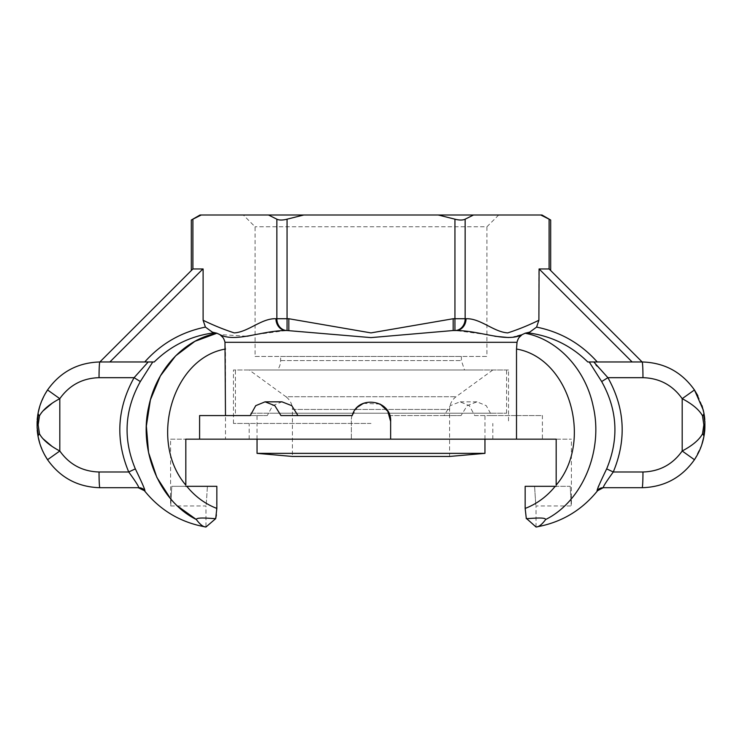 <?xml version="1.0" encoding="UTF-8"?>
<svg xmlns="http://www.w3.org/2000/svg" width="742" height="742" viewBox="0 0 742 742"><rect width="100%" height="100%" fill="white"/><g stroke="black" fill="none" stroke-linecap="round" stroke-linejoin="round"><path stroke-width="0.56" stroke-dasharray="3.71 2.78" d="M704.9 424.832L703.722 435.09A15.721 5.686 10.7 0 0 702.655 433.588L703.908 424.832L704.9 424.832L703.722 414.583A15.721 5.686 -10.7 0 1 702.655 416.086C699.437 410.011 692.62 404.214 682.195 398.677C672.595 385.163 659.517 378.17 642.962 377.678A15.721 0.825 90 0 0 642.136 361.966L597.264 361.966L632.128 361.966L539.091 268.956L549.099 268.956L538.887 268.956L538.887 320.266L536.577 327.092L528.109 332.843C551.269 335.931 571.154 345.633 587.757 361.966L632.128 361.966M703.908 424.832L702.655 416.086M704.696 431.093L704.446 433.217M704.427 433.411L704.214 434.831M704.093 435.508L703.917 436.5A15.721 5.686 10.7 0 0 703.722 435.09M37.1 424.832L38.278 414.583A15.721 5.686 -169.3 0 0 39.345 416.086L38.092 424.832L37.1 424.832L38.278 435.09A15.721 5.686 169.3 0 1 39.345 433.588L43.073 438.791M38.111 436.676L38.083 436.5A15.721 5.686 169.3 0 1 38.278 435.09M38.055 436.361L37.777 434.756M37.898 435.471L37.786 434.793M37.675 434.089L37.573 433.411M37.508 432.901L37.452 432.428M37.397 431.992L37.295 430.991M38.092 424.832L39.345 433.588M37.406 417.616L37.554 416.457M37.573 416.253L37.786 414.843M37.907 414.157L38.083 413.164A15.721 5.686 -169.3 0 0 38.278 414.583M371 423.441L233.47 423.441L371 423.441M371 439.162L492.818 439.162L371 439.162M508.53 369.998L233.47 369.998L508.53 369.998L508.53 423.441M277.48 369.998L464.52 369.998L277.48 369.998A15.721 15.721 0 0 0 280.624 360.575L280.624 356.457L461.376 356.457L280.624 356.457M498.707 214.995L486.919 226.783L255.081 226.783L486.919 226.783L486.919 356.457L255.081 356.457L255.081 226.783L243.293 214.995L498.707 214.995L243.293 214.995M255.081 356.457L486.919 356.457M200.052 214.995L541.948 214.995M201.267 214.995L192.901 219.178C190.805 220.318 190.805 220.318 192.901 219.178L192.901 268.956L203.113 268.956L192.901 268.956L203.113 268.956L203.113 320.266C213.464 325.311 223.843 329.513 234.259 332.88C248.412 332.064 261.666 318.049 275.959 318.735A11.789 10.212 -90 0 0 286.171 330.524L255.081 334.651M268.483 214.995L276.849 219.178C279.205 220.318 282.609 220.318 287.061 219.178L303.793 214.995M438.207 214.995L454.939 219.178C459.391 220.318 462.795 220.318 465.151 219.178L473.517 214.995M550.675 270.533L549.099 268.956L549.099 219.178C551.195 220.318 551.195 220.318 549.099 219.178L540.732 214.995M539.091 268.956L549.099 268.956M599.146 484.953L606.659 468.879C619.134 438.884 617.474 409.779 601.669 381.555L589.231 361.975L593.795 361.966L596.03 365.083M154.234 361.966L99.864 361.966A15.721 0.825 -90 0 0 99.038 377.678C82.483 378.17 69.405 385.163 59.805 398.677L52.58 402.897M99.038 377.678L134.098 377.678L140.331 381.555C124.526 409.779 122.866 438.884 135.341 468.879L128.728 471.986C115.279 439.598 117.069 408.156 134.098 377.678L148.205 361.966L152.778 361.966M109.872 361.966L144.736 361.966L109.872 361.966L202.909 268.956M213.891 332.843L205.423 327.101L203.113 320.266M214.809 332.954L212.314 332.166M216.887 333.241L219.855 334.596L247.225 336.247M529.686 332.156L528.109 332.843M597.013 366.094L607.902 377.678C624.931 408.156 626.721 439.598 613.272 471.986C606.613 481.196 603.255 486.437 603.218 487.707A7.856 7.828 90 0 0 597.06 490.712L598.135 487.123M520.596 335.078L525.113 333.241C557.567 339.298 585.484 369.154 593.146 406.097C603.663 450.663 582.387 501.323 545.658 519.511C545.259 516.859 531.207 518.528 526.319 518.658L525.16 508.428L525.16 486.316L570.208 486.316C571.572 511.804 571.572 511.804 570.208 486.316C571.572 511.804 571.572 511.804 570.208 486.316L556.175 486.316M526.319 518.658L536.039 527.005C538.757 527.015 541.957 524.52 545.658 519.511M192.901 268.956L191.325 270.533M601.669 381.555L607.902 377.678L642.962 377.678M453.167 330.524L371.037 337.61L288.833 330.524L288.833 318.735L371.037 332.898L453.167 318.735L453.167 330.524L455.829 330.524L453.167 330.524L454.939 330.524L454.939 219.178M288.833 330.524L286.171 330.524L288.833 330.524L287.061 330.524L287.061 318.735L288.833 318.735M222.906 337.48L224.817 341.478M516.515 349.037C569.448 357.987 593.748 441.202 556.166 485.12L556.175 439.162L542.402 439.162L542.402 415.585L516.515 415.585L516.515 349.037L517.016 342.312L519.048 337.536M517.424 335.978L508.456 337.545M494.821 336.256L489.275 335.134M486.919 334.642L455.829 330.524A11.789 10.212 90 0 0 466.041 318.735C480.343 318.105 493.625 332.017 507.741 332.898C518.148 329.531 528.527 325.321 538.887 320.266M267.268 415.585L250.258 415.585L267.268 415.585L272.676 405.67L281.969 401.83M280.968 415.585L352.255 415.585L357.607 407.108M363.394 403.36L380.127 404.084M390.644 421.475L390.644 439.162M135.341 468.879C141.536 481.669 144.736 488.95 144.94 490.712A7.856 7.828 -90 0 0 138.782 487.707C138.754 486.437 135.396 481.196 128.728 471.986L99.038 471.986A15.721 0.825 -90 0 0 99.864 487.707M152.759 361.985L140.331 381.555M138.782 487.707L138.244 487.707L138.782 487.707M177.449 505.961L170.595 498.717M44.492 454.623L39.808 443.447M52.181 446.498L59.805 450.997L47.553 459.715M43.082 410.864L39.345 416.086M47.553 389.958L59.805 398.677L59.805 450.997C69.405 464.501 82.483 471.504 99.038 471.986M39.799 406.226L45.002 394.132M642.136 487.707A15.721 0.825 90 0 0 642.962 471.986L613.272 471.986L606.659 468.879M603.756 487.707L603.218 487.707M703.889 412.997L703.917 413.164A15.721 5.686 -10.7 0 1 703.722 414.583M704.102 414.203L704.214 414.88M704.325 415.576L704.427 416.253M704.492 416.763L704.548 417.245M694.484 390.014L682.195 398.677L682.195 450.997C692.629 445.45 699.446 439.654 702.655 433.588M697.851 395.709L702.025 405.679M701.756 444.801L694.447 459.715L682.195 450.997C672.595 464.501 659.517 471.504 642.962 471.986M516.515 415.585L474.732 415.585L469.324 405.67L460.031 401.83L450.227 405.67L444.022 415.585L389.745 415.585C384.356 394.466 350.131 399.808 351.356 421.475L351.356 439.162L225.485 439.162L225.485 349.037L224.984 342.312L517.016 342.312M170.595 439.162L185.825 439.162L170.595 439.162L170.595 505.961L205.961 505.961L205.961 527.005L215.681 518.658C210.626 518.5 196.584 516.877 196.342 519.511M207.417 486.316L216.84 486.316L207.417 486.316C205.766 511.804 205.766 511.804 207.417 486.316C205.766 511.804 205.766 511.804 207.417 486.316L171.792 486.316C170.428 511.804 170.428 511.804 171.792 486.316C170.428 511.804 170.428 511.804 171.792 486.316L207.417 486.316M185.825 486.316L216.84 486.316L216.404 514.865M534.583 486.316C536.234 511.804 536.234 511.804 534.583 486.316C536.234 511.804 536.234 511.804 534.583 486.316L570.208 486.316L534.583 486.316M199.598 415.585L225.485 415.585M225.485 439.162L185.825 439.162L185.825 485.12C148.252 441.193 172.543 357.996 225.485 349.037M556.175 439.162L571.405 439.162L556.175 439.162M474.732 415.585L491.742 415.585L486.27 405.67L476.93 401.83L467.172 405.67L461.032 415.585L389.745 415.585C384.356 394.466 350.131 399.817 351.356 421.475L351.356 439.162L542.402 439.162M491.742 415.585L542.402 415.585M461.032 415.585L444.022 415.585M479.156 369.998L249.182 369.998L479.156 369.998M492.818 369.998L456.061 396.729C451.878 399.938 449.717 404.177 449.587 409.445L449.587 456.451L292.413 456.451L292.413 409.445L449.587 409.445L292.413 409.445C292.283 404.177 290.122 399.938 285.939 396.729L456.061 396.729L285.939 396.729L249.182 369.998M484.953 453.362L257.047 453.362M269.819 413.229L484.953 413.229L269.819 413.229M250.629 413.229L506.573 413.229L250.629 413.229M250.629 369.998L506.573 369.998L250.629 369.998M275.959 318.735L276.849 318.735L276.849 219.178M453.167 318.735L466.041 318.735M287.061 219.178L287.061 318.735L276.849 318.735A11.789 10.212 90 0 0 287.061 330.524M536.577 327.101C560.646 331.989 580.875 343.611 597.264 361.966M144.736 361.966C161.125 343.611 181.354 331.989 205.423 327.101M597.579 490.712L597.06 490.712M280.624 360.575L461.376 360.575L280.624 360.575M465.151 219.178L465.151 318.735A11.789 10.212 -90 0 1 454.939 330.524M525.16 508.428C536.8 503.966 546.817 496.593 555.22 486.307M144.94 490.712L144.421 490.712M186.78 486.307C195.183 496.593 205.2 503.966 216.84 508.428M703.945 436.361L704.223 434.756M38.055 413.303L37.777 414.908M492.818 439.162L492.818 423.441M249.182 439.162L249.182 423.441M461.376 356.457L461.376 360.575L464.52 369.998M233.47 423.441L233.47 369.998M704.223 414.917L703.945 413.303M536.039 527.005L536.039 505.961L571.405 505.961L571.405 439.162M476.93 401.83L460.031 401.83M484.953 439.162L484.953 413.229M257.047 439.162L257.047 413.229M506.573 413.229L506.573 369.998M235.427 413.229L235.427 369.998"/><path stroke-width="1.11" d="M704.881 427.086L704.9 425.064M704.872 427.475L704.761 430.425M704.705 430.991L704.594 432.057M704.214 434.831L704.093 435.508M704.881 422.578L703.648 414.286A15.721 5.658 169 0 1 702.516 415.835L703.843 424.832L704.9 424.832L703.648 435.387A15.721 5.658 11 0 1 703.852 436.834L704.742 430.62M703.843 424.832L702.516 433.838A15.721 5.658 11 0 1 703.648 435.387M704.872 422.198L703.852 412.83A15.721 5.658 169 0 1 703.648 414.286M37.119 427.086L38.352 435.387A15.721 5.658 -11 0 1 39.484 433.838L38.157 424.832L37.1 424.906L38.352 414.286A15.721 5.658 -169 0 1 38.148 412.83L37.128 422.198M38.157 424.832L39.484 415.835A15.721 5.658 -169 0 1 38.352 414.286M37.128 427.475L38.148 436.834A15.721 5.658 -11 0 1 38.352 435.387M38.055 436.379L37.898 435.471M37.786 434.793L37.675 434.089M37.573 433.411L37.508 432.901M37.452 432.428L37.295 431.065M37.119 422.578L37.1 424.6M37.202 419.647L37.267 418.905M37.295 418.673L37.406 417.616M37.786 414.843L37.907 414.157M540.732 214.995L549.099 219.178C551.195 220.318 551.195 220.318 549.099 219.178L549.099 268.956L642.136 361.966L549.099 268.956L550.675 270.533L550.675 220.031L541.948 214.995L200.052 214.995L191.325 220.031L191.325 270.533L192.901 268.956L99.864 361.966L154.234 361.966C170.845 345.633 190.731 335.931 213.891 332.843C190.731 335.931 170.845 345.633 154.243 361.966L152.778 361.966L154.234 361.966M201.267 214.995L192.901 219.178C190.805 220.318 190.805 220.318 192.901 219.178L192.901 268.956L203.113 268.956L203.113 320.266L205.423 327.092L212.314 332.175L216.952 333.232L212.314 332.156M303.793 214.995L287.061 219.178C282.609 220.318 279.205 220.318 276.849 219.178L268.483 214.995M473.517 214.995L465.151 219.178C462.795 220.318 459.391 220.318 454.939 219.178L438.207 214.995M601.669 381.555L607.902 377.678L593.795 361.966L597.264 361.966L589.241 361.985L601.669 381.555C617.474 409.779 619.134 438.884 606.659 468.879C600.473 481.651 597.273 488.922 597.06 490.712L597.579 490.712C581.607 510.524 561.091 522.618 536.039 527.005L526.208 518.222M549.099 268.956L539.091 268.956L632.128 361.966L642.136 361.966C664.22 362.615 681.657 371.946 694.447 389.958L682.195 398.677C692.49 404.14 699.261 409.853 702.516 415.835M527.191 332.954L529.677 332.166L525.048 333.232L528.109 332.843C551.269 335.931 571.154 345.633 587.757 361.966L597.264 361.966C580.875 343.611 560.646 331.989 536.577 327.101L538.887 320.266L539.091 268.956M632.128 361.966L597.264 361.966M39.484 415.835C42.748 409.853 49.519 404.13 59.805 398.677C69.405 385.163 82.483 378.17 99.038 377.678A15.721 0.825 -90 0 1 99.864 361.966L109.872 361.966L99.864 361.966L192.901 268.956M255.081 334.651L247.225 336.247M224.817 341.478L224.984 342.312C224.112 338.704 222.405 336.126 219.864 334.596C235.372 342.897 261.713 330.542 286.171 330.524A11.789 10.212 -90 0 1 275.959 318.735C261.657 318.105 248.375 332.017 234.259 332.898C223.852 329.531 213.473 325.321 203.113 320.266M222.906 337.48L219.873 334.605L216.887 333.241C184.433 339.317 156.506 369.154 148.854 406.097C138.337 450.663 159.613 501.323 196.342 519.511L177.449 505.961M529.686 332.175L536.577 327.101M556.175 486.316L525.16 486.316L525.16 508.428L526.319 518.658C531.374 518.5 545.416 516.877 545.658 519.511C582.387 501.323 603.663 450.663 593.146 406.106C585.494 369.154 557.576 339.317 525.113 333.241L522.136 334.605C519.595 336.126 517.888 338.704 517.016 342.312L516.515 349.037C569.457 357.996 593.748 441.193 556.166 485.12L556.175 439.162L516.515 439.162L516.515 349.037M538.887 320.266C528.527 325.321 518.148 329.531 507.741 332.898C493.625 332.017 480.343 318.105 466.041 318.735A11.789 10.212 90 0 1 455.829 330.524C480.287 330.542 506.628 342.897 522.136 334.596M598.135 487.123L599.146 484.953M545.658 519.511C541.957 524.52 538.757 527.015 536.039 527.005M152.759 361.985L148.205 361.966L134.098 377.678L140.331 381.555L152.759 361.985M596.03 365.083L597.013 366.094M519.048 337.536L522.062 334.651M520.596 335.078L517.424 335.978M508.456 337.545L494.821 336.256M489.275 335.134L486.919 334.642M276.849 219.178L276.849 318.735A11.789 10.212 -90 0 0 287.061 330.524L370.963 337.61L453.167 330.524L453.167 318.735L370.963 332.898L288.833 318.735L288.833 330.524M453.167 330.524L455.829 330.524L454.939 330.524L454.939 318.735L465.151 318.735L465.151 219.178M517.016 342.312L224.984 342.312L225.485 415.585L250.258 415.585L199.598 415.585L199.598 439.162L185.825 439.162L185.834 485.12C148.252 441.193 172.543 357.996 225.485 349.037M250.258 415.585L255.73 405.67L265.07 401.83L281.969 401.83L291.773 405.67L297.978 415.585M357.607 407.108L363.394 403.36M380.127 404.084L387.778 411.253L390.644 421.475L390.644 439.162L516.515 439.162M196.342 519.511C196.491 516.896 210.496 518.482 215.681 518.658L205.961 527.005C203.243 527.015 200.043 524.52 196.342 519.511C200.043 524.52 203.243 527.015 205.961 527.005C180.909 522.618 160.393 510.524 144.421 490.712L144.94 490.712A7.856 7.828 90 0 0 138.782 487.707L99.864 487.707C77.78 487.058 60.343 477.727 47.553 459.715L44.492 454.623M144.94 490.712C144.727 488.922 141.527 481.651 135.341 468.879L128.728 471.986C135.387 481.178 138.745 486.418 138.782 487.707L99.864 487.707A15.721 0.825 -90 0 1 99.038 471.986C82.483 471.504 69.405 464.501 59.805 450.997C49.519 445.534 42.748 439.82 39.484 433.838M135.341 468.879C122.857 439.051 124.517 409.936 140.331 381.555M170.595 498.717L156.831 477.356L148.548 452.518L146.359 426.029L150.413 399.836L160.411 375.869L175.641 355.872L194.923 341.311L216.887 333.241M39.808 443.447L38.111 436.676M43.073 438.791L52.181 446.498M38.148 436.834C39.651 444.81 42.795 452.435 47.553 459.715L59.805 450.997L59.805 398.677L47.553 389.958C42.795 397.23 39.651 404.863 38.148 412.83M52.58 402.897L43.082 410.864M38.111 412.997L39.799 406.226M45.002 394.132L47.553 389.958C60.343 371.946 77.78 362.615 99.864 361.966C77.78 362.615 60.343 371.946 47.553 389.958M47.553 459.715C60.343 477.727 77.78 487.058 99.864 487.707M597.06 490.712A7.856 7.828 -90 0 1 603.218 487.707L642.136 487.707L603.218 487.707L597.579 490.712M603.218 487.707C603.255 486.418 606.613 481.178 613.272 471.986L606.659 468.879M702.516 433.838C699.261 439.811 692.49 445.534 682.195 450.997C672.595 464.501 659.517 471.504 642.962 471.986A15.721 0.825 90 0 1 642.136 487.707C664.22 487.058 681.657 477.727 694.447 459.715C699.214 452.435 702.349 444.801 703.852 436.834M703.945 413.331L704.102 414.203M704.214 414.88L704.325 415.576M704.427 416.253L704.492 416.763M704.548 417.245L704.705 418.599M704.798 419.647L704.752 419.184M694.484 390.014L697.851 395.709M702.025 405.679L703.889 412.997M703.212 409.89L703.852 412.83L703.212 409.89L694.447 389.958C681.657 371.946 664.22 362.615 642.136 361.966A15.721 0.825 90 0 1 642.962 377.678C659.517 378.17 672.595 385.163 682.195 398.677L682.195 450.997L694.447 459.715C681.657 477.727 664.22 487.058 642.136 487.707M703.88 436.686L701.756 444.801M216.404 514.865L215.681 518.658L216.84 508.428L216.84 486.316L185.825 486.316M390.644 439.162L199.598 439.162M265.07 401.83L274.828 405.67L280.968 415.585L352.255 415.585C357.644 394.466 391.869 399.817 390.644 421.475M484.953 453.362L257.047 453.362L292.413 456.451L449.587 456.451L484.953 453.362L484.953 439.162M287.061 330.524L287.061 318.735L275.959 318.735M109.872 361.966L202.909 268.956M205.423 327.101C181.354 331.989 161.125 343.611 144.736 361.966M466.041 318.735L465.151 318.735A11.789 10.212 -90 0 1 454.939 330.524M454.939 219.178L454.939 318.735L453.167 318.735M288.833 318.735L287.061 318.735L287.061 219.178M555.22 486.307C546.817 496.593 536.8 503.966 525.16 508.428M99.038 377.678L134.098 377.678C117.06 408.332 115.27 439.765 128.728 471.986L99.038 471.986M642.962 471.986L613.272 471.986C626.721 439.598 624.931 408.156 607.902 377.678L642.962 377.678M216.84 508.428C205.2 503.966 195.183 496.593 186.78 486.307M704.9 424.953L704.863 428.32M704.752 430.564L704.798 430.026M704.223 434.756L704.446 433.217M704.575 432.252L704.687 431.176M703.88 436.695L704.436 433.328M704.687 418.488L704.575 417.421M704.436 416.345L703.88 412.969M37.313 431.176L37.425 432.252M37.564 433.328L38.12 436.695M37.1 424.953L37.137 428.32M37.202 430.026L37.248 430.564M37.545 433.17L37.777 434.756M37.1 424.721L37.137 421.345M37.777 414.908L37.554 416.457M144.421 490.712L138.244 487.707M37.425 417.421L37.313 418.488M38.12 412.969L37.564 416.345M704.9 424.721L704.863 421.345M704.455 416.503L704.223 414.917M703.917 436.5L703.286 439.477M257.047 453.362L257.047 439.162"/></g></svg>
